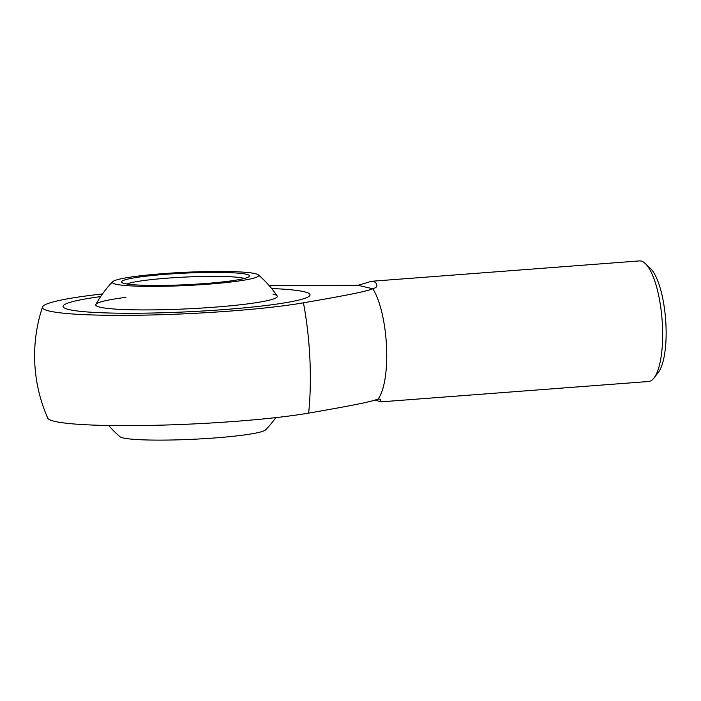 <?xml version="1.0" encoding="UTF-8"?>
<svg xmlns="http://www.w3.org/2000/svg" width="701" height="701" viewBox="0 0 701 701"><rect width="100%" height="100%" fill="white"/><g stroke="black" fill="none" stroke-linecap="round" stroke-linejoin="round"><path stroke-width="1.05" d="M380.739 401.866L648.504 381.51A60.47 18.208 -94.3 0 0 654.007 377.988L658.283 372.476A55.011 16.57 -94.3 0 0 665.95 324.782A55.011 16.57 -94.3 0 0 650.37 268.378L645.306 263.567A60.47 18.208 -94.3 0 0 639.338 260.921L371.574 281.276L375.149 282.135L376.419 283.502L376.919 285.386L375.946 287.55L372.818 288.786A60.47 18.208 85.7 0 1 386.523 346.548A60.47 18.208 85.7 0 1 378.014 399.071L380.485 399.211L380.739 401.866L375.263 400.043M654.007 377.988A60.47 18.208 -94.3 0 0 662.436 325.571A60.47 18.208 -94.3 0 0 645.306 263.567M269.131 285.535L358.018 285.307L372.818 288.786C365.826 291.511 349.072 294.902 303.454 302.823A128.669 38.748 85.7 0 1 309.895 358.868A128.669 38.748 85.7 0 1 308.659 413.108C354.277 405.178 371.022 401.787 378.014 399.071M303.454 302.823A144.248 13.074 177.3 0 1 164.095 314.618A144.248 13.074 177.3 0 1 49.385 311.069A144.248 13.074 177.3 0 1 42.516 306.977A144.248 13.074 177.3 0 1 102.486 293.947M42.516 306.977A154.535 154.535 0 0 0 47.764 418.173A144.248 13.074 -2.7 0 0 54.582 421.354A144.248 13.074 -2.7 0 0 169.3 424.902A144.248 13.074 -2.7 0 0 308.659 413.108M358.018 285.307L371.574 281.276M224.381 309.553A123.621 11.207 177.3 0 1 63.055 306.468A123.621 11.207 177.3 0 1 100.646 296.602A123.621 11.207 -2.7 0 0 63.055 306.468A123.621 11.207 -2.7 0 0 224.381 309.553A123.621 11.207 -2.7 0 0 310.026 294.823A123.621 11.207 177.3 0 1 224.381 309.553M271.673 288.54A123.621 11.207 177.3 0 1 310.026 294.823A123.621 11.207 -2.7 0 0 271.673 288.54M272.961 294.078A90.893 8.237 177.3 0 1 277.167 295.91A90.893 8.237 177.3 0 1 214.357 307.196A90.893 8.237 177.3 0 1 95.871 304.462A90.893 8.237 177.3 0 1 125.847 297.347M108.69 425.507A106.456 106.456 0 0 0 119.976 436.714A73.237 6.633 -2.7 0 0 215.181 437.923A73.237 6.633 -2.7 0 0 265.609 429.853A106.456 106.456 0 0 0 275.791 417.621M207.934 284.194A73.237 6.633 177.3 0 1 115.884 284.212A73.237 6.633 177.3 0 1 112.668 281.723A73.237 6.633 177.3 0 1 163.096 273.644A73.237 6.633 177.3 0 1 258.301 274.853A73.237 6.633 177.3 0 1 207.934 284.194M244.325 278.472A60.47 5.477 -2.7 0 0 243.177 278.157A60.47 5.477 -2.7 0 0 167.171 278.174A60.47 5.477 -2.7 0 0 126.925 284.01M124.568 283.555A64.098 5.81 177.3 0 1 121.781 282.459A64.098 5.81 177.3 0 1 172.577 273.828A64.098 5.81 177.3 0 1 246.463 274.293A64.098 5.81 177.3 0 1 249.302 276.439A64.098 5.81 177.3 0 1 192.687 284.369A64.098 5.81 177.3 0 1 124.568 283.555M112.668 281.723A106.456 106.456 0 0 0 95.871 304.462M277.167 295.91A106.456 106.456 0 0 0 258.301 274.853"/></g></svg>

